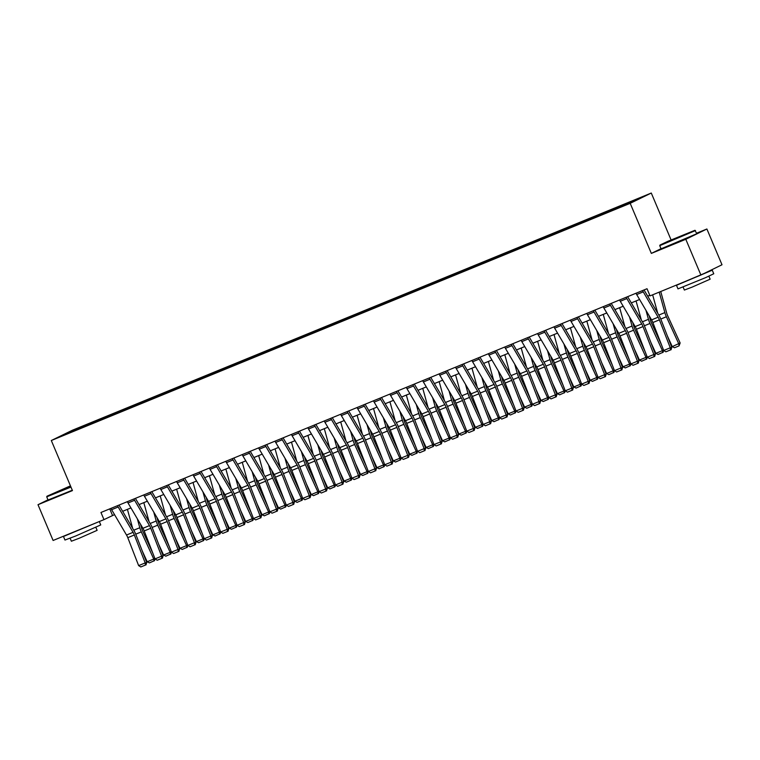 <?xml version="1.0" encoding="UTF-8"?>
<svg xmlns="http://www.w3.org/2000/svg" width="760" height="760" viewBox="0 0 760 760"><rect width="100%" height="100%" fill="white"/><g stroke="black" fill="none" stroke-linecap="round" stroke-linejoin="round"><path stroke-width="1.14" d="M63.232 435.518L69.635 432.697L63.232 435.518M651.282 193.04L72.399 430.226L51.309 440.515L630.192 203.328L651.282 193.04L671.08 239.913M661.01 248.681L651.339 253.403L685.795 239.286L706.895 228.998L696.625 233.196M706.895 228.998L722 264.755L700.91 275.053L685.795 239.286M700.91 275.053L650.038 295.887L647.017 288.733L100.956 512.477L103.977 519.631L114.532 514.634M626.145 204.592L617.053 208.516L626.231 204.791M622.164 206.131L622.155 205.457L625.603 203.775L92.663 422.132L93.109 423.177M622.155 205.457L639.872 198.198L609.928 211.423L76.988 429.78L62.709 435.356L92.663 422.132M47.984 499.833L38 504.706L53.105 540.474L103.977 519.631M38 504.706L72.456 490.589L51.309 440.515M651.339 253.403L630.192 203.328M122.645 511.309L130.939 507.917M139.061 504.592L147.345 501.192M155.468 497.867L163.761 494.465M171.874 491.14L180.167 487.749M188.28 484.414L196.574 481.023M204.687 477.698L212.98 474.297M221.103 470.972L229.387 467.571M237.509 464.246L245.803 460.854M253.916 457.529L262.209 454.128M270.322 450.803L278.616 447.402M286.729 444.077L295.022 440.686M303.135 437.361L311.429 433.96M319.551 430.635L327.845 427.234M335.958 423.909L344.251 420.517M352.365 417.192L360.658 413.791M368.771 410.466L377.065 407.065M385.177 403.74L393.471 400.349M401.594 397.024L409.877 393.623M418 390.298L426.293 386.897M434.406 383.572L442.7 380.18M450.813 376.856L459.106 373.454M467.219 370.13L475.513 366.728M483.635 363.403L491.919 360.012M500.042 356.687L508.336 353.286M516.448 349.961L524.742 346.56M532.855 343.235L541.149 339.844M549.261 336.509L557.555 333.117M565.668 329.792L573.961 326.391M582.084 323.066L590.368 319.666M598.49 316.341L606.784 312.949M614.897 309.624L623.19 306.223M631.303 302.898L639.597 299.497M647.71 296.172L649.8 295.317M109.744 508.877L112.528 515.461M89.214 423.814L89.234 424.764M71.497 431.081L72.029 431.547M642.58 290.558A5.434 2.213 67.7 0 0 643.255 291.859L658.141 317.195A7.771 3.163 -112.3 0 1 659.414 319.846L670.263 347.785L671.792 347.358L660.943 319.409A11.647 4.75 67.7 0 0 659.034 315.438L644.147 290.101A1.558 0.636 -112.3 0 1 644.062 289.949M636.025 293.246A5.434 2.213 67.7 0 0 636.69 294.557L651.577 319.884A7.771 3.163 -112.3 0 1 652.85 322.534L663.698 350.474L670.263 347.785L670.472 349.942L665.874 351.823L670.472 349.942M671.08 349.771L671.792 347.358M663.698 350.474L665.874 351.823M672.258 346.617L680.133 342.978L679.069 345.876L674.471 347.757L672.258 346.617L667.318 335.825M657.723 313.215L652.64 294.823M679.069 345.876L678.822 343.928L666.387 316.758A11.647 4.75 -112.3 0 1 664.867 312.597L659.205 292.135M660.734 291.507L666.681 313.034A7.771 3.163 67.7 0 0 667.698 315.808L680.133 342.978M626.173 297.274A5.434 2.213 67.7 0 0 626.848 298.585L641.734 323.922A7.771 3.163 -112.3 0 1 643.007 326.572L653.856 354.512L655.386 354.074L644.537 326.135A11.647 4.75 67.7 0 0 642.628 322.164L627.741 296.827A1.558 0.636 -112.3 0 1 627.656 296.675M619.609 299.962A5.434 2.213 67.7 0 0 620.283 301.273L635.17 326.61A7.771 3.163 -112.3 0 1 636.443 329.26L647.292 357.2L653.856 354.512L654.056 356.668L649.467 358.549L654.056 356.668M654.673 356.488L655.386 354.074M647.292 357.2L649.467 358.549M609.767 304A5.434 2.213 67.7 0 0 610.432 305.311L625.328 330.647A7.771 3.163 -112.3 0 1 626.601 333.288L637.45 361.238L638.98 360.8L628.13 332.851A11.647 4.75 67.7 0 0 626.221 328.88L611.325 303.553A1.558 0.636 -112.3 0 1 611.239 303.392M603.202 306.688A5.434 2.213 67.7 0 0 603.877 307.999L618.764 333.336A7.771 3.163 -112.3 0 1 620.036 335.977L630.885 363.926L637.45 361.238L637.649 363.385L633.061 365.275L637.649 363.385M638.267 363.213L638.98 360.8M630.885 363.926L633.061 365.275M593.361 310.726A5.434 2.213 67.7 0 0 594.025 312.037L608.912 337.364A7.771 3.163 -112.3 0 1 610.194 340.014L621.034 367.954L622.573 367.526L611.724 339.577A11.647 4.75 67.7 0 0 609.805 335.606L594.918 310.27A1.558 0.636 -112.3 0 1 594.833 310.118M586.796 313.415A5.434 2.213 67.7 0 0 587.461 314.726L602.357 340.052A7.771 3.163 -112.3 0 1 603.63 342.703L614.479 370.652L621.034 367.954L621.243 370.11L616.645 371.991L621.243 370.11M621.851 369.94L622.573 367.526M614.479 370.652L616.645 371.991M663.603 350.246L663.186 352.212L658.065 354.474L655.851 353.334L650.911 342.551M641.317 319.941L636.063 300.951M655.851 353.334L662.416 350.645L649.981 323.475A11.647 4.75 -112.3 0 1 648.451 319.314L645.971 310.356M662.653 352.592L662.416 350.645L663.47 349.885M649.183 315.818L650.275 319.751A7.771 3.163 67.7 0 0 651.292 322.525L661.561 344.974M647.197 356.962L646.779 358.938L641.658 361.199L639.436 360.059L634.505 349.267M624.91 326.658L619.656 307.667M639.436 360.059L646 357.371L633.564 330.201A11.647 4.75 -112.3 0 1 632.044 326.04L629.565 317.072M646.247 359.319L646 357.371L647.064 356.601M632.776 322.534L633.869 326.477A7.771 3.163 67.7 0 0 634.885 329.251L645.154 351.699M630.79 363.688L630.363 365.665L625.252 367.925L623.029 366.785L618.089 355.993M608.503 333.383L603.25 314.393M623.029 366.785L629.593 364.097L617.158 336.927A11.647 4.75 -112.3 0 1 615.638 332.766L613.158 323.798M629.841 366.044L629.593 364.097L630.648 363.327M616.369 329.26L617.462 333.203A7.771 3.163 67.7 0 0 618.469 335.977L628.748 358.425M576.954 317.442A5.434 2.213 67.7 0 0 577.619 318.753L592.505 344.09A7.771 3.163 -112.3 0 1 593.778 346.74L604.628 374.68L606.157 374.243L595.317 346.303A11.647 4.75 67.7 0 0 593.399 342.332L578.512 316.996A1.558 0.636 -112.3 0 1 578.427 316.844M570.389 320.131A5.434 2.213 67.7 0 0 571.054 321.442L585.941 346.778A7.771 3.163 -112.3 0 1 587.223 349.429L598.063 377.368L604.628 374.68L604.836 376.837L600.239 378.717L604.836 376.837M605.444 376.656L606.157 374.243M598.063 377.368L600.239 378.717M614.384 370.415L613.957 372.381L608.836 374.651L606.622 373.512L601.683 362.719M592.097 340.109L586.843 321.119M606.622 373.512L613.187 370.813L600.751 343.644A11.647 4.75 -112.3 0 1 599.231 339.483L596.752 330.524M613.434 372.761L613.187 370.813L614.241 370.053M599.963 335.986L601.046 339.919A7.771 3.163 67.7 0 0 602.062 342.694L612.341 365.142M670.481 241.082L694.887 230.309L667.964 241.271L659.984 245.052L670.481 241.082M695.505 230.555L659.737 245.66L661.067 248.824L696.844 233.709L694.887 230.309M673.968 239.381L686.166 234.004L673.968 239.381M707.275 271.938L712.253 270.19L713.764 273.762L705.764 277.571L677.986 288.876L676.476 285.304L678.158 284.373M712.253 270.19L676.476 285.304M708.88 276.184L710.144 279.176L692.132 287.118L684.38 290.054L683.116 287.062M704.045 273.514L684.579 281.741M70.452 485.849L46.968 496.223L70.785 486.637M70.974 487.075L46.721 496.831L48.051 499.994L72.304 490.228M70.68 486.39L55.708 492.546L70.556 486.096M99.313 521.54L100.747 524.932L75.734 535.971L64.971 540.047L63.46 536.475L65.141 535.543M97.954 522.101L63.46 536.475M95.864 527.355L97.128 530.347L79.116 538.289L71.373 541.225L70.11 538.232M90.459 525.169L71.573 532.912M560.547 324.168A5.434 2.213 67.7 0 0 561.212 325.479L576.099 350.816A7.771 3.163 -112.3 0 1 577.372 353.457L588.221 381.406L589.75 380.969L578.901 353.02A11.647 4.75 67.7 0 0 576.992 349.049L562.106 323.722A1.558 0.636 -112.3 0 1 562.02 323.56M553.983 326.857A5.434 2.213 67.7 0 0 554.648 328.168L569.534 353.505A7.771 3.163 -112.3 0 1 570.808 356.145L581.656 384.094L588.221 381.406L588.43 383.562L583.832 385.443L588.43 383.562M589.038 383.382L589.75 380.969M581.656 384.094L583.832 385.443M544.131 330.894A5.434 2.213 67.7 0 0 544.806 332.205L559.692 357.533A7.771 3.163 -112.3 0 1 560.966 360.183L571.814 388.123L573.344 387.695L562.495 359.746A11.647 4.75 67.7 0 0 560.586 355.775L545.699 330.438A1.558 0.636 -112.3 0 1 545.614 330.286M537.567 333.583A5.434 2.213 67.7 0 0 538.241 334.894L553.128 360.221A7.771 3.163 -112.3 0 1 554.401 362.872L565.25 390.82L571.814 388.123L572.014 390.279L567.425 392.16L572.014 390.279M572.631 390.108L573.344 387.695M565.25 390.82L567.425 392.16M527.725 337.611A5.434 2.213 67.7 0 0 528.39 338.922L543.286 364.258A7.771 3.163 -112.3 0 1 544.559 366.909L555.408 394.849L556.938 394.411L546.089 366.472A11.647 4.75 67.7 0 0 544.179 362.501L529.283 337.165A1.558 0.636 -112.3 0 1 529.197 337.012M521.16 340.299A5.434 2.213 67.7 0 0 521.835 341.61L536.721 366.947A7.771 3.163 -112.3 0 1 537.994 369.597L548.843 397.537L555.408 394.849L555.607 397.005L551.019 398.886L555.607 397.005M556.225 396.834L556.938 394.411M548.843 397.537L551.019 398.886M511.318 344.337A5.434 2.213 67.7 0 0 511.983 345.648L526.88 370.984A7.771 3.163 -112.3 0 1 528.153 373.625L538.992 401.574L540.531 401.137L529.682 373.188A11.647 4.75 67.7 0 0 527.772 369.217L512.876 343.89A1.558 0.636 -112.3 0 1 512.791 343.729M504.754 347.026A5.434 2.213 67.7 0 0 505.419 348.337L520.315 373.673A7.771 3.163 -112.3 0 1 521.588 376.314L532.437 404.263L538.992 401.574L539.201 403.731L534.603 405.612L539.201 403.731M539.809 403.55L540.531 401.137M532.437 404.263L534.603 405.612M494.912 351.063A5.434 2.213 67.7 0 0 495.577 352.374L510.464 377.701A7.771 3.163 -112.3 0 1 511.746 380.351L522.586 408.3L524.115 407.863L513.275 379.915A11.647 4.75 67.7 0 0 511.356 375.943L496.47 350.607A1.558 0.636 -112.3 0 1 496.384 350.455M488.347 353.751A5.434 2.213 67.7 0 0 489.012 355.062L503.899 380.389A7.771 3.163 -112.3 0 1 505.181 383.04L516.021 410.989L522.586 408.3L522.794 410.447L518.197 412.328L522.794 410.447M523.403 410.276L524.115 407.863M516.021 410.989L518.197 412.328M597.977 377.131L597.55 379.107L592.429 381.368L590.216 380.228L585.276 369.436M575.681 346.826L570.437 327.835M590.216 380.228L596.781 377.54L584.345 350.369A11.647 4.75 -112.3 0 1 582.825 346.209L580.346 337.24M597.028 379.487L596.781 377.54L597.835 376.779M583.556 342.703L584.639 346.645A7.771 3.163 67.7 0 0 585.656 349.419L595.935 371.868M581.561 383.857L581.144 385.833L576.023 388.094L573.809 386.954L568.869 376.162M559.274 353.552L554.021 334.562M573.809 386.954L580.374 384.265L567.938 357.095A11.647 4.75 -112.3 0 1 566.409 352.934L563.929 343.966M580.621 386.213L580.374 384.265L581.428 383.496M567.14 349.429L568.233 353.372A7.771 3.163 67.7 0 0 569.25 356.145L579.519 378.594M565.155 390.583L564.737 392.549L559.616 394.82L557.403 393.68L552.463 382.888M542.868 360.278L537.614 341.287M557.403 393.68L563.958 390.982L551.532 363.822A11.647 4.75 -112.3 0 1 550.003 359.651L547.523 350.692M564.205 392.93L563.958 390.982L565.022 390.222M550.734 356.155L551.827 360.088A7.771 3.163 67.7 0 0 552.843 362.862L563.112 385.31M548.748 397.299L548.321 399.276L543.21 401.536L540.987 400.397L536.056 389.604M526.461 366.994L521.208 348.013M540.987 400.397L547.552 397.708L535.116 370.538A11.647 4.75 -112.3 0 1 533.596 366.377L531.116 357.409M547.798 399.655L547.552 397.708L548.606 396.948M534.327 362.872L535.42 366.814A7.771 3.163 67.7 0 0 536.427 369.588L546.706 392.036M532.342 404.026L531.914 406.001L526.794 408.262L524.581 407.123L519.64 396.33M510.055 373.72L504.801 354.73M524.581 407.123L531.145 404.434L518.709 377.264A11.647 4.75 -112.3 0 1 517.189 373.103L514.71 364.135M531.392 406.381L531.145 404.434L532.2 403.665M517.921 369.597L519.004 373.54A7.771 3.163 67.7 0 0 520.02 376.314L530.299 398.762M478.505 357.779A5.434 2.213 67.7 0 0 479.17 359.091L494.057 384.427A7.771 3.163 -112.3 0 1 495.33 387.077L506.179 415.017L507.708 414.58L496.859 386.64A11.647 4.75 67.7 0 0 494.95 382.669L480.063 357.333A1.558 0.636 -112.3 0 1 479.978 357.181M471.941 360.477A5.434 2.213 67.7 0 0 472.606 361.779L487.492 387.115A7.771 3.163 -112.3 0 1 488.775 389.766L499.614 417.705L506.179 415.017L506.388 417.173L501.79 419.055L506.388 417.173M506.996 417.002L507.708 414.58M499.614 417.705L501.79 419.055M515.936 410.751L515.508 412.718L510.387 414.988L508.174 413.849L503.234 403.056M493.648 380.447L488.395 361.456M508.174 413.849L514.739 411.16L502.303 383.99A11.647 4.75 -112.3 0 1 500.783 379.829L498.303 370.861M514.986 413.098L514.739 411.16L515.793 410.39M501.514 376.323L502.597 380.256A7.771 3.163 67.7 0 0 503.614 383.03L513.893 405.479M462.089 364.505A5.434 2.213 67.7 0 0 462.764 365.816L477.651 391.153A7.771 3.163 -112.3 0 1 478.923 393.794L489.772 421.743L491.302 421.306L480.453 393.366A11.647 4.75 67.7 0 0 478.543 389.395L463.657 364.059A1.558 0.636 -112.3 0 1 463.572 363.897M455.534 367.194A5.434 2.213 67.7 0 0 456.199 368.505L471.086 393.841A7.771 3.163 -112.3 0 1 472.359 396.483L483.208 424.431L489.772 421.743L489.972 423.899L485.383 425.78L489.972 423.899M490.589 423.719L491.302 421.306M483.208 424.431L485.383 425.78M499.529 417.468L499.101 419.444L493.981 421.705L491.767 420.565L486.828 409.773M477.233 387.163L471.979 368.182M491.767 420.565L498.332 417.876L485.897 390.706A11.647 4.75 -112.3 0 1 484.376 386.545L481.887 377.577M498.579 419.824L498.332 417.876L499.386 417.116M485.099 383.049L486.191 386.983A7.771 3.163 67.7 0 0 487.207 389.756L497.477 412.205M445.683 371.231A5.434 2.213 67.7 0 0 446.358 372.542L461.244 397.869A7.771 3.163 -112.3 0 1 462.517 400.52L473.366 428.469L474.895 428.032L464.046 400.083A11.647 4.75 67.7 0 0 462.137 396.112L447.25 370.776A1.558 0.636 -112.3 0 1 447.165 370.623M439.118 373.92A5.434 2.213 67.7 0 0 439.793 375.231L454.68 400.558A7.771 3.163 -112.3 0 1 455.952 403.209L466.801 431.158L473.366 428.469L473.565 430.616L468.977 432.497L473.565 430.616M474.183 430.445L474.895 428.032M466.801 431.158L468.977 432.497M483.113 424.194L482.695 426.17L477.574 428.431L475.361 427.291L470.421 416.499M460.826 393.889L455.572 374.898M475.361 427.291L481.925 424.602L469.49 397.433A11.647 4.75 -112.3 0 1 467.96 393.272L465.481 384.303M482.163 426.55L481.925 424.602L482.98 423.833M468.692 389.766L469.784 393.709A7.771 3.163 67.7 0 0 470.801 396.483L481.07 418.931M429.276 377.948A5.434 2.213 67.7 0 0 429.941 379.259L444.837 404.595A7.771 3.163 -112.3 0 1 446.11 407.246L456.959 435.185L458.489 434.748L447.64 406.809A11.647 4.75 67.7 0 0 445.73 402.838L430.834 377.501A1.558 0.636 -112.3 0 1 430.749 377.349M422.712 380.646A5.434 2.213 67.7 0 0 423.377 381.947L438.273 407.284A7.771 3.163 -112.3 0 1 439.546 409.934L450.395 437.874L456.959 435.185L457.159 437.342L452.561 439.223L457.159 437.342M457.776 437.171L458.489 434.748M450.395 437.874L452.561 439.223M466.706 430.92L466.288 432.887L461.168 435.157L458.945 434.017L454.014 423.225M444.419 400.615L439.166 381.624M458.945 434.017L465.509 431.328L453.074 404.159A11.647 4.75 -112.3 0 1 451.554 399.998L449.074 391.029M465.756 433.276L465.509 431.328L466.573 430.559M452.285 396.492L453.378 400.425A7.771 3.163 67.7 0 0 454.394 403.199L464.664 425.647M412.87 384.674A5.434 2.213 67.7 0 0 413.535 385.985L428.421 411.322A7.771 3.163 -112.3 0 1 429.704 413.962L440.543 441.911L442.073 441.474L431.233 413.535A11.647 4.75 67.7 0 0 429.315 409.564L414.428 384.227A1.558 0.636 -112.3 0 1 414.342 384.075M406.305 387.362A5.434 2.213 67.7 0 0 406.97 388.673L421.866 414.01A7.771 3.163 -112.3 0 1 423.139 416.651L433.979 444.6L440.543 441.911L440.752 444.068L436.154 445.949L440.752 444.068M441.36 443.887L442.073 441.474M433.979 444.6L436.154 445.949M450.3 437.637L449.873 439.612L444.752 441.873L442.538 440.733L437.599 429.941M428.013 407.331L422.759 388.351M442.538 440.733L449.103 438.045L436.667 410.875A11.647 4.75 -112.3 0 1 435.147 406.714L432.668 397.746M449.35 439.992L449.103 438.045L450.158 437.285M435.879 403.218L436.971 407.151A7.771 3.163 67.7 0 0 437.978 409.925L448.257 432.373M396.463 391.4A5.434 2.213 67.7 0 0 397.128 392.711L412.015 418.038A7.771 3.163 -112.3 0 1 413.288 420.688L424.137 448.637L425.666 448.2L414.827 420.251A11.647 4.75 67.7 0 0 412.908 416.28L398.022 390.953A1.558 0.636 -112.3 0 1 397.936 390.792M389.899 394.088A5.434 2.213 67.7 0 0 390.564 395.399L405.45 420.726A7.771 3.163 -112.3 0 1 406.733 423.377L417.572 451.326L424.137 448.637L424.346 450.784L419.748 452.666L424.346 450.784M424.954 450.613L425.666 448.2M417.572 451.326L419.748 452.666M433.894 444.362L433.466 446.338L428.345 448.599L426.132 447.459L421.192 436.667M411.606 414.058L406.353 395.067M426.132 447.459L432.697 444.771L420.261 417.601A11.647 4.75 -112.3 0 1 418.741 413.44L416.262 404.472M432.943 446.719L432.697 444.771L433.751 444.001M419.472 409.934L420.555 413.877A7.771 3.163 67.7 0 0 421.572 416.651L431.851 439.099M380.057 398.126A5.434 2.213 67.7 0 0 380.722 399.427L395.608 424.764A7.771 3.163 -112.3 0 1 396.881 427.414L407.731 455.354L409.26 454.917L398.411 426.977A11.647 4.75 67.7 0 0 396.501 423.006L381.615 397.67A1.558 0.636 -112.3 0 1 381.529 397.518M373.492 400.815A5.434 2.213 67.7 0 0 374.158 402.116L389.044 427.452A7.771 3.163 -112.3 0 1 390.317 430.103L401.166 458.042L407.731 455.354L407.94 457.51L403.341 459.391L407.94 457.51M408.548 457.339L409.26 454.917M401.166 458.042L403.341 459.391M363.641 404.842A5.434 2.213 67.7 0 0 364.315 406.153L379.202 431.49A7.771 3.163 -112.3 0 1 380.475 434.131L391.324 462.08L392.853 461.643L382.005 433.703A11.647 4.75 67.7 0 0 380.095 429.733L365.209 404.396A1.558 0.636 -112.3 0 1 365.123 404.244M357.077 407.531A5.434 2.213 67.7 0 0 357.751 408.842L372.637 434.178A7.771 3.163 -112.3 0 1 373.91 436.829L384.759 464.769L391.324 462.08L391.523 464.236L386.935 466.117L391.523 464.236M392.141 464.056L392.853 461.643M384.759 464.769L386.935 466.117M347.234 411.568A5.434 2.213 67.7 0 0 347.899 412.88L362.795 438.206A7.771 3.163 -112.3 0 1 364.069 440.857L374.917 468.806L376.447 468.369L365.598 440.42A11.647 4.75 67.7 0 0 363.688 436.449L348.792 411.122A1.558 0.636 -112.3 0 1 348.707 410.96M340.67 414.257A5.434 2.213 67.7 0 0 341.344 415.568L356.231 440.904A7.771 3.163 -112.3 0 1 357.504 443.545L368.353 471.494L374.917 468.806L375.117 470.953L370.528 472.844L375.117 470.953M375.734 470.782L376.447 468.369M368.353 471.494L370.528 472.844M330.828 418.294A5.434 2.213 67.7 0 0 331.493 419.596L346.389 444.933A7.771 3.163 -112.3 0 1 347.662 447.583L358.501 475.522L360.041 475.095L349.191 447.146A11.647 4.75 67.7 0 0 347.282 443.175L332.386 417.838A1.558 0.636 -112.3 0 1 332.3 417.687M324.263 420.983A5.434 2.213 67.7 0 0 324.928 422.284L339.824 447.621A7.771 3.163 -112.3 0 1 341.097 450.272L351.947 478.211L358.501 475.522L358.71 477.679L354.113 479.56L358.71 477.679M359.319 477.508L360.041 475.095M351.947 478.211L354.113 479.56M314.422 425.011A5.434 2.213 67.7 0 0 315.087 426.322L329.973 451.659A7.771 3.163 -112.3 0 1 331.255 454.299L342.095 482.248L343.624 481.811L332.785 453.872A11.647 4.75 67.7 0 0 330.866 449.901L315.979 424.565A1.558 0.636 -112.3 0 1 315.894 424.412M307.857 427.699A5.434 2.213 67.7 0 0 308.522 429.01L323.409 454.347A7.771 3.163 -112.3 0 1 324.691 456.998L335.53 484.937L342.095 482.248L342.304 484.405L337.706 486.286L342.304 484.405M342.912 484.224L343.624 481.811M335.53 484.937L337.706 486.286M298.015 431.737A5.434 2.213 67.7 0 0 298.68 433.048L313.566 458.384A7.771 3.163 -112.3 0 1 314.839 461.026L325.688 488.975L327.218 488.537L316.369 460.588A11.647 4.75 67.7 0 0 314.459 456.617L299.573 431.291A1.558 0.636 -112.3 0 1 299.488 431.129M291.451 434.425A5.434 2.213 67.7 0 0 292.115 435.736L307.002 461.073A7.771 3.163 -112.3 0 1 308.275 463.714L319.124 491.663L325.688 488.975L325.897 491.122L321.299 493.012L325.897 491.122M326.505 490.95L327.218 488.537M319.124 491.663L321.299 493.012M281.599 438.463A5.434 2.213 67.7 0 0 282.273 439.764L297.16 465.101A7.771 3.163 -112.3 0 1 298.433 467.751L309.282 495.691L310.812 495.264L299.962 467.315A11.647 4.75 67.7 0 0 298.053 463.344L283.166 438.007A1.558 0.636 -112.3 0 1 283.081 437.855M275.044 441.151A5.434 2.213 67.7 0 0 275.709 442.462L290.595 467.789A7.771 3.163 -112.3 0 1 291.868 470.44L302.717 498.38L309.282 495.691L309.481 497.847L304.893 499.728L309.481 497.847M310.099 497.676L310.812 495.264M302.717 498.38L304.893 499.728M265.192 445.18A5.434 2.213 67.7 0 0 265.867 446.49L280.753 471.827A7.771 3.163 -112.3 0 1 282.026 474.477L292.875 502.417L294.405 501.98L283.556 474.041A11.647 4.75 67.7 0 0 281.647 470.07L266.76 444.733A1.558 0.636 -112.3 0 1 266.665 444.581M258.628 447.868A5.434 2.213 67.7 0 0 259.302 449.179L274.189 474.515A7.771 3.163 -112.3 0 1 275.462 477.166L286.311 505.106L292.875 502.417L293.075 504.573L288.486 506.454L293.075 504.573M293.692 504.393L294.405 501.98M286.311 505.106L288.486 506.454M248.786 451.905A5.434 2.213 67.7 0 0 249.451 453.216L264.347 478.553A7.771 3.163 -112.3 0 1 265.62 481.194L276.469 509.143L277.998 508.706L267.149 480.757A11.647 4.75 67.7 0 0 265.24 476.786L250.344 451.459A1.558 0.636 -112.3 0 1 250.258 451.298M242.221 454.594A5.434 2.213 67.7 0 0 242.886 455.905L257.783 481.241A7.771 3.163 -112.3 0 1 259.055 483.882L269.904 511.831L276.469 509.143L276.668 511.29L272.07 513.181L276.668 511.29M277.286 511.119L277.998 508.706M269.904 511.831L272.07 513.181M417.487 451.088L417.059 453.055L411.939 455.325L409.726 454.185L404.785 443.394M395.19 420.784L389.947 401.793M409.726 454.185L416.29 451.497L403.854 424.327A11.647 4.75 -112.3 0 1 402.334 420.166L399.855 411.198M416.537 453.445L416.29 451.497L417.344 450.727M403.066 416.66L404.149 420.594A7.771 3.163 67.7 0 0 405.166 423.367L415.445 445.816M401.071 457.805L400.653 459.781L395.533 462.042L393.319 460.902L388.379 450.119M378.784 427.5L373.53 408.519M393.319 460.902L399.883 458.213L387.448 431.043A11.647 4.75 -112.3 0 1 385.918 426.882L383.439 417.924M400.13 460.161L399.883 458.213L400.938 457.453M386.65 423.387L387.742 427.32A7.771 3.163 67.7 0 0 388.759 430.094L399.028 452.542M384.665 464.531L384.247 466.507L379.126 468.768L376.912 467.628L371.972 456.836M362.377 434.226L357.124 415.235M376.912 467.628L383.467 464.94L371.032 437.769A11.647 4.75 -112.3 0 1 369.512 433.608L367.033 424.64M383.714 466.887L383.467 464.94L384.531 464.17M370.243 430.103L371.336 434.045A7.771 3.163 67.7 0 0 372.352 436.82L382.622 459.268M368.258 471.257L367.83 473.233L362.719 475.494L360.497 474.354L355.566 463.562M345.971 440.952L340.717 421.962M360.497 474.354L367.061 471.666L354.625 444.495A11.647 4.75 -112.3 0 1 353.106 440.334L350.626 431.366M367.308 473.613L367.061 471.666L368.115 470.896M353.837 436.829L354.93 440.772A7.771 3.163 67.7 0 0 355.937 443.545L366.215 465.994M351.851 477.974L351.424 479.949L346.303 482.21L344.09 481.07L339.15 470.288M329.565 447.668L324.311 428.688M344.09 481.07L350.654 478.382L338.219 451.212A11.647 4.75 -112.3 0 1 336.699 447.051L334.219 438.092M350.901 480.329L350.654 478.382L351.709 477.622M337.43 443.555L338.513 447.488A7.771 3.163 67.7 0 0 339.53 450.262L349.809 472.71M335.445 484.699L335.017 486.675L329.897 488.936L327.683 487.796L322.743 477.005M313.158 454.394L307.904 435.404M327.683 487.796L334.248 485.108L321.812 457.938A11.647 4.75 -112.3 0 1 320.292 453.777L317.813 444.809M334.495 487.056L334.248 485.108L335.302 484.338M321.024 450.272L322.107 454.214A7.771 3.163 67.7 0 0 323.123 456.988L333.402 479.436M319.038 491.425L318.611 493.401L313.49 495.662L311.277 494.522L306.337 483.73M296.742 461.12L291.488 442.13M311.277 494.522L317.841 491.834L305.406 464.664A11.647 4.75 -112.3 0 1 303.876 460.503L301.397 451.535M318.088 493.781L317.841 491.834L318.896 491.064M304.608 456.998L305.7 460.94A7.771 3.163 67.7 0 0 306.717 463.714L316.986 486.162M302.623 498.151L302.204 500.118L297.084 502.379L294.87 501.239L289.93 490.456M280.335 467.846L275.082 448.856M294.87 501.239L301.435 498.55L288.999 471.38A11.647 4.75 -112.3 0 1 287.47 467.219L284.99 458.261M301.673 500.498L301.435 498.55L302.49 497.791M288.202 463.724L289.294 467.656A7.771 3.163 67.7 0 0 290.31 470.43L300.58 492.879M286.216 504.868L285.798 506.844L280.677 509.105L278.454 507.965L273.524 497.173M263.929 474.563L258.675 455.572M278.454 507.965L285.019 505.276L272.584 478.106A11.647 4.75 -112.3 0 1 271.063 473.945L268.584 464.977M285.266 507.224L285.019 505.276L286.083 504.507M271.795 470.44L272.887 474.382A7.771 3.163 67.7 0 0 273.904 477.156L284.173 499.605M232.38 458.631A5.434 2.213 67.7 0 0 233.044 459.942L247.931 485.269A7.771 3.163 -112.3 0 1 249.213 487.92L260.053 515.859L261.582 515.432L250.743 487.483A11.647 4.75 67.7 0 0 248.824 483.512L233.938 458.175A1.558 0.636 -112.3 0 1 233.852 458.023M225.815 461.32A5.434 2.213 67.7 0 0 226.48 462.631L241.376 487.958A7.771 3.163 -112.3 0 1 242.649 490.608L253.488 518.558L260.053 515.859L260.262 518.016L255.664 519.897L260.262 518.016M260.87 517.845L261.582 515.432M253.488 518.558L255.664 519.897M269.809 511.594L269.382 513.57L264.262 515.831L262.048 514.691L257.108 503.899M247.523 481.289L242.269 462.298M262.048 514.691L268.613 512.003L256.177 484.832A11.647 4.75 -112.3 0 1 254.657 480.671L252.177 471.703M268.859 513.95L268.613 512.003L269.667 511.233M255.388 477.166L256.481 481.108A7.771 3.163 67.7 0 0 257.488 483.882L267.767 506.331M215.973 465.348A5.434 2.213 67.7 0 0 216.638 466.659L231.524 491.995A7.771 3.163 -112.3 0 1 232.798 494.646L243.647 522.586L245.176 522.149L234.336 494.209A11.647 4.75 67.7 0 0 232.417 490.238L217.531 464.901A1.558 0.636 -112.3 0 1 217.445 464.749M209.409 468.036A5.434 2.213 67.7 0 0 210.073 469.347L224.96 494.684A7.771 3.163 -112.3 0 1 226.243 497.334L237.082 525.274L243.647 522.586L243.855 524.742L239.257 526.623L243.855 524.742M244.463 524.561L245.176 522.149M237.082 525.274L239.257 526.623M253.403 518.32L252.976 520.286L247.855 522.557L245.641 521.417L240.701 510.625M231.116 488.015L225.862 469.024M245.641 521.417L252.206 518.719L239.77 491.549A11.647 4.75 -112.3 0 1 238.25 487.388L235.771 478.43M252.453 520.667L252.206 518.719L253.26 517.959M238.982 483.892L240.065 487.825A7.771 3.163 67.7 0 0 241.082 490.599L251.36 513.047M199.557 472.074A5.434 2.213 67.7 0 0 200.232 473.385L215.118 498.721A7.771 3.163 -112.3 0 1 216.391 501.362L227.24 529.311L228.769 528.875L217.92 500.925A11.647 4.75 67.7 0 0 216.011 496.954L201.125 471.627A1.558 0.636 -112.3 0 1 201.039 471.466M193.002 474.762A5.434 2.213 67.7 0 0 193.667 476.073L208.553 501.41A7.771 3.163 -112.3 0 1 209.826 504.051L220.675 532L227.24 529.311L227.449 531.468L222.851 533.349L227.449 531.468M228.057 531.288L228.769 528.875M220.675 532L222.851 533.349M236.996 525.036L236.569 527.012L231.448 529.274L229.235 528.133L224.295 517.341M214.7 494.731L209.456 475.741M229.235 528.133L235.799 525.445L223.364 498.275A11.647 4.75 -112.3 0 1 221.844 494.114L219.355 485.146M236.046 527.392L235.799 525.445L236.854 524.685M222.566 490.608L223.659 494.551A7.771 3.163 67.7 0 0 224.675 497.325L234.945 519.774M183.15 478.8A5.434 2.213 67.7 0 0 183.825 480.111L198.711 505.438A7.771 3.163 -112.3 0 1 199.984 508.089L210.833 536.028L212.363 535.6L201.514 507.651A11.647 4.75 67.7 0 0 199.605 503.681L184.718 478.344A1.558 0.636 -112.3 0 1 184.632 478.192M176.586 481.488A5.434 2.213 67.7 0 0 177.261 482.799L192.147 508.126A7.771 3.163 -112.3 0 1 193.42 510.777L204.269 538.726L210.833 536.028L211.033 538.184L206.445 540.065L211.033 538.184M211.65 538.014L212.363 535.6M204.269 538.726L206.445 540.065M220.581 531.762L220.162 533.739L215.042 536L212.828 534.859L207.888 524.067M198.293 501.457L193.04 482.467M212.828 534.859L219.393 532.171L206.957 505.001A11.647 4.75 -112.3 0 1 205.428 500.84L202.948 491.872M219.64 534.119L219.393 532.171L220.447 531.401M206.159 497.334L207.252 501.277A7.771 3.163 67.7 0 0 208.268 504.051L218.538 526.5M166.744 485.516A5.434 2.213 67.7 0 0 167.409 486.828L182.305 512.164A7.771 3.163 -112.3 0 1 183.578 514.814L194.427 542.754L195.957 542.317L185.107 514.378A11.647 4.75 67.7 0 0 183.198 510.406L168.302 485.07A1.558 0.636 -112.3 0 1 168.216 484.918M160.18 488.205A5.434 2.213 67.7 0 0 160.854 489.516L175.74 514.852A7.771 3.163 -112.3 0 1 177.013 517.503L187.862 545.442L194.427 542.754L194.626 544.91L190.038 546.792L194.626 544.91M195.244 544.739L195.957 542.317M187.862 545.442L190.038 546.792M204.174 538.489L203.756 540.455L198.636 542.725L196.422 541.586L191.482 530.793M181.887 508.183L176.633 489.193M196.422 541.586L202.977 538.887L190.541 511.727A11.647 4.75 -112.3 0 1 189.022 507.556L186.542 498.598M203.224 540.835L202.977 538.887L204.041 538.128M189.753 504.06L190.845 507.993A7.771 3.163 67.7 0 0 191.862 510.767L202.131 533.216M150.338 492.242A5.434 2.213 67.7 0 0 151.002 493.553L165.889 518.89A7.771 3.163 -112.3 0 1 167.171 521.531L178.011 549.48L179.55 549.043L168.701 521.094A11.647 4.75 67.7 0 0 166.782 517.123L151.895 491.796A1.558 0.636 -112.3 0 1 151.81 491.634M143.773 494.931A5.434 2.213 67.7 0 0 144.438 496.242L159.334 521.578A7.771 3.163 -112.3 0 1 160.607 524.219L171.456 552.168L178.011 549.48L178.22 551.636L173.622 553.517L178.22 551.636M178.828 551.456L179.55 549.043M171.456 552.168L173.622 553.517M187.767 545.205L187.34 547.181L182.229 549.442L180.006 548.302L175.066 537.51M165.48 514.9L160.227 495.919M180.006 548.302L186.57 545.614L174.135 518.443A11.647 4.75 -112.3 0 1 172.615 514.283L170.136 505.314M186.817 547.561L186.57 545.614L187.625 544.853M173.346 510.777L174.439 514.719A7.771 3.163 67.7 0 0 175.446 517.494L185.725 539.942M133.931 498.969A5.434 2.213 67.7 0 0 134.596 500.279L149.482 525.606A7.771 3.163 -112.3 0 1 150.765 528.257L161.605 556.206L163.134 555.769L152.294 527.82A11.647 4.75 67.7 0 0 150.375 523.849L135.489 498.512A1.558 0.636 -112.3 0 1 135.404 498.361M127.366 501.657A5.434 2.213 67.7 0 0 128.031 502.968L142.918 528.295A7.771 3.163 -112.3 0 1 144.2 530.945L155.04 558.894L161.605 556.206L161.814 558.353L157.215 560.234L161.814 558.353M162.421 558.182L163.134 555.769M155.04 558.894L157.215 560.234M171.361 551.931L170.934 553.907L165.813 556.168L163.6 555.028L158.659 544.236M149.074 521.626L143.82 502.635M163.6 555.028L170.164 552.339L157.728 525.169A11.647 4.75 -112.3 0 1 156.208 521.008L153.729 512.04M170.411 554.287L170.164 552.339L171.218 551.57M156.94 517.503L158.023 521.445A7.771 3.163 67.7 0 0 159.039 524.219L169.318 546.668M117.524 505.685A5.434 2.213 67.7 0 0 118.189 506.996L133.076 532.332A7.771 3.163 -112.3 0 1 134.349 534.983L145.198 562.922L146.727 562.486L135.879 534.546A11.647 4.75 67.7 0 0 133.969 530.575L119.082 505.238A1.558 0.636 -112.3 0 1 118.997 505.086M110.96 508.383A5.434 2.213 67.7 0 0 111.625 509.684L126.511 535.021A7.771 3.163 -112.3 0 1 127.784 537.672L138.633 565.611L145.198 562.922L145.407 565.079L140.809 566.96L145.407 565.079M146.015 564.908L146.727 562.486M138.633 565.611L140.809 566.96M154.954 558.657L154.527 560.623L149.406 562.894L147.193 561.754L142.253 550.962M132.658 528.352L127.414 509.361M147.193 561.754L153.757 559.065L141.322 531.895A11.647 4.75 -112.3 0 1 139.802 527.734L137.322 518.767M154.005 561.003L153.757 559.065L154.812 558.296M140.534 524.229L141.616 528.162A7.771 3.163 67.7 0 0 142.633 530.936L152.912 553.385M658.141 317.195L651.577 319.884M659.414 319.846L652.85 322.534M643.255 291.859L636.69 294.557M660.801 319.048L666.387 316.758M658.815 315.067L664.867 312.597M641.734 323.922L635.17 326.61M643.007 326.572L636.443 329.26M626.848 298.585L620.283 301.273M625.328 330.647L618.764 333.336M626.601 333.288L620.036 335.977M610.432 305.311L603.877 307.999M608.912 337.364L602.357 340.052M610.194 340.014L603.63 342.703M594.025 312.037L587.461 314.726M644.394 325.764L649.981 323.475M642.409 321.793L648.451 319.314M627.988 332.49L633.564 330.201M626.003 328.519L632.044 326.04M611.582 339.216L617.158 336.927M609.596 335.236L615.638 332.766M592.505 344.09L585.941 346.778M593.778 346.74L587.223 349.429M577.619 318.753L571.054 321.442M595.165 345.933L600.751 343.644M593.189 341.962L599.231 339.483M576.099 350.816L569.534 353.505M577.372 353.457L570.808 356.145M561.212 325.479L554.648 328.168M559.692 357.533L553.128 360.221M560.966 360.183L554.401 362.872M544.806 332.205L538.241 334.894M543.286 364.258L536.721 366.947M544.559 366.909L537.994 369.597M528.39 338.922L521.835 341.61M526.88 370.984L520.315 373.673M528.153 373.625L521.588 376.314M511.983 345.648L505.419 348.337M510.464 377.701L503.899 380.389M511.746 380.351L505.181 383.04M495.577 352.374L489.012 355.062M578.759 352.659L584.345 350.369M576.774 348.688L582.825 346.209M562.352 359.385L567.938 357.095M560.367 355.404L566.409 352.934M545.946 366.101L551.532 363.822M543.961 362.13L550.003 359.651M529.539 372.827L535.116 370.538M527.554 368.856L533.596 366.377M513.123 379.553L518.709 377.264M511.147 375.582L517.189 373.103M494.057 384.427L487.492 387.115M495.33 387.077L488.775 389.766M479.17 359.091L472.606 361.779M496.717 386.27L502.303 383.99M494.731 382.299L500.783 379.829M477.651 391.153L471.086 393.841M478.923 393.794L472.359 396.483M462.764 365.816L456.199 368.505M480.31 392.996L485.897 390.706M478.325 389.025L484.376 386.545M461.244 397.869L454.68 400.558M462.517 400.52L455.952 403.209M446.358 372.542L439.793 375.231M463.904 399.722L469.49 397.433M461.918 395.751L467.96 393.272M444.837 404.595L438.273 407.284M446.11 407.246L439.546 409.934M429.941 379.259L423.377 381.947M447.498 406.438L453.074 404.159M445.512 402.467L451.554 399.998M428.421 411.322L421.866 414.01M429.704 413.962L423.139 416.651M413.535 385.985L406.97 388.673M431.091 413.165L436.667 410.875M429.105 409.193L435.147 406.714M412.015 418.038L405.45 420.726M413.288 420.688L406.733 423.377M397.128 392.711L390.564 395.399M414.675 419.89L420.261 417.601M412.699 415.919L418.741 413.44M395.608 424.764L389.044 427.452M396.881 427.414L390.317 430.103M380.722 399.427L374.158 402.116M379.202 431.49L372.637 434.178M380.475 434.131L373.91 436.829M364.315 406.153L357.751 408.842M362.795 438.206L356.231 440.904M364.069 440.857L357.504 443.545M347.899 412.88L341.344 415.568M346.389 444.933L339.824 447.621M347.662 447.583L341.097 450.272M331.493 419.596L324.928 422.284M329.973 451.659L323.409 454.347M331.255 454.299L324.691 456.998M315.087 426.322L308.522 429.01M313.566 458.384L307.002 461.073M314.839 461.026L308.275 463.714M298.68 433.048L292.115 435.736M297.16 465.101L290.595 467.789M298.433 467.751L291.868 470.44M282.273 439.764L275.709 442.462M280.753 471.827L274.189 474.515M282.026 474.477L275.462 477.166M265.867 446.49L259.302 449.179M264.347 478.553L257.783 481.241M265.62 481.194L259.055 483.882M249.451 453.216L242.886 455.905M398.269 426.607L403.854 424.327M396.283 422.636L402.334 420.166M381.862 433.333L387.448 431.043M379.876 429.362L385.918 426.882M365.455 440.059L371.032 437.769M363.47 436.088L369.512 433.608M349.049 446.776L354.625 444.495M347.063 442.805L353.106 440.334M332.633 453.501L338.219 451.212M330.657 449.53L336.699 447.051M316.226 460.227L321.812 457.938M314.241 456.256L320.292 453.777M299.82 466.953L305.406 464.664M297.834 462.973L303.876 460.503M283.413 473.67L288.999 471.38M281.428 469.699L287.47 467.219M267.007 480.396L272.584 478.106M265.022 476.425L271.063 473.945M247.931 485.269L241.376 487.958M249.213 487.92L242.649 490.608M233.044 459.942L226.48 462.631M250.591 487.122L256.177 484.832M248.615 483.141L254.657 480.671M231.524 491.995L224.96 494.684M232.798 494.646L226.243 497.334M216.638 466.659L210.073 469.347M234.184 493.839L239.77 491.549M232.208 489.867L238.25 487.388M215.118 498.721L208.553 501.41M216.391 501.362L209.826 504.051M200.232 473.385L193.667 476.073M217.778 500.564L223.364 498.275M215.792 496.594L221.844 494.114M198.711 505.438L192.147 508.126M199.984 508.089L193.42 510.777M183.825 480.111L177.261 482.799M201.371 507.291L206.957 505.001M199.386 503.31L205.428 500.84M182.305 512.164L175.74 514.852M183.578 514.814L177.013 517.503M167.409 486.828L160.854 489.516M184.965 514.007L190.541 511.727M182.98 510.036L189.022 507.556M165.889 518.89L159.334 521.578M167.171 521.531L160.607 524.219M151.002 493.553L144.438 496.242M168.559 520.733L174.135 518.443M166.573 516.762L172.615 514.283M149.482 525.606L142.918 528.295M150.765 528.257L144.2 530.945M134.596 500.279L128.031 502.968M152.142 527.459L157.728 525.169M150.166 523.488L156.208 521.008M133.076 532.332L126.511 535.021M134.349 534.983L127.784 537.672M118.189 506.996L111.625 509.684M135.736 534.175L141.322 531.895M133.75 530.204L139.802 527.734M659.984 245.052L659.737 245.66M46.968 496.223L46.721 496.831"/></g></svg>
